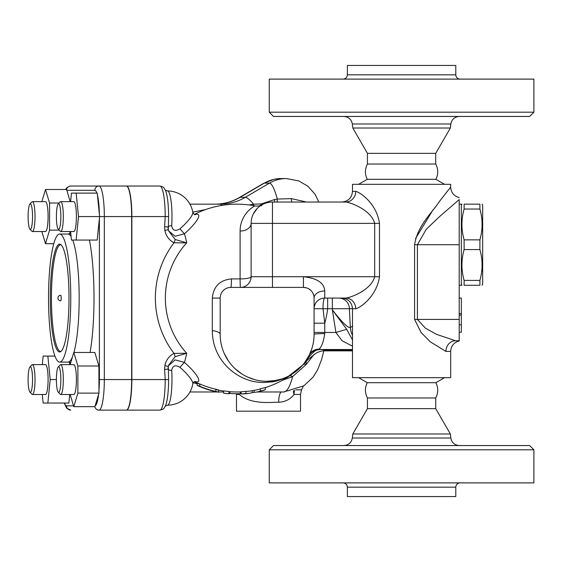 <?xml version="1.0" encoding="UTF-8"?>
<svg xmlns="http://www.w3.org/2000/svg" width="562" height="562" viewBox="0 0 562 562"><rect width="100%" height="100%" fill="white"/><g stroke="black" fill="none" stroke-linecap="round" stroke-linejoin="round"><path stroke-width="0.84" d="M435.726 164.027C438.36 169.099 438.409 174.192 435.88 179.306L367.288 179.306C364.752 174.192 364.801 169.099 367.436 164.027L435.726 164.027L435.726 153.356L450.359 128.017L450.836 123.984L352.325 123.984C351.398 119.341 348.566 116.833 343.846 116.453M401.584 382.694L435.88 382.694C438.409 387.808 438.36 392.901 435.726 397.973L367.436 397.973C364.801 392.901 364.752 387.808 367.288 382.694L401.584 382.694M175.126 356.68A4.271 0.674 -114.7 0 0 174.002 353.379C169.106 355.992 166.057 360.066 164.87 365.602L168.305 366.494L168.621 365.237L175.126 356.68L186.717 353.259L174.002 353.379A90.299 88.929 90 0 1 174.002 242.77L186.717 242.882L175.126 239.468A4.271 0.674 114.7 0 1 174.002 242.77C169.106 240.157 166.057 236.082 164.87 230.539L168.305 229.654L168.122 227.006L164.61 226.704L164.87 230.539M159.91 410.119C164.624 408.883 163.423 408.904 165.579 405.539A28.079 4.875 -90 0 0 168.6 379.561L168.298 366.494L168.122 369.136L164.61 369.445L165.214 379.561A30.552 5.304 90 0 1 159.91 410.119L126.555 410.119A30.552 5.304 -90 0 0 131.859 379.561L131.859 216.581A30.552 5.304 -90 0 0 126.555 186.029L70.721 186.029A4.271 4.201 90 0 0 66.597 189.478L45.501 189.478L41.841 201.646M175.126 239.468L168.621 230.905L168.291 229.647L168.621 230.905L175.112 236.251L184.399 233.806A72.723 12.631 90 0 1 186.717 242.882A81.09 79.853 -90 0 0 186.717 353.259A72.723 12.631 90 0 1 184.399 362.342L175.112 359.891L168.474 365.785M168.298 229.654L168.6 216.581L165.214 216.581L164.61 226.704M165.291 406.115L167.539 405.174A25.613 4.447 -90 0 0 171.684 370.365A4.271 1.51 -3.8 0 1 168.122 369.136M171.684 370.365C172.597 365.637 175.351 364.619 179.945 367.309L184.399 362.342A24.714 5.395 -139.6 0 1 194.824 381.507M195.183 214.698C194.712 214.951 193.918 214.178 192.801 212.373A22.143 4.833 139.6 0 1 179.945 228.839C175.351 231.53 172.597 230.511 171.684 225.783A25.613 4.447 -90 0 0 167.539 190.975L165.291 190.033M171.684 225.783A4.271 1.51 3.8 0 0 168.122 227.006M179.945 228.839L184.399 233.806A24.714 5.395 -40.4 0 0 194.824 214.642M98.041 410.119L99.017 410.119A4.271 4.201 -90 0 1 94.894 406.67L98.975 393.119L98.891 366.01L77.879 366.01L73.798 352.458L70.138 364.626M70.587 231.523L71.444 240.058L97.17 240.058L99.6 216.581L97.247 193.11L71.444 193.11L70.587 201.646M70.173 201.646L66.597 189.478M70.173 231.523L69.442 233.954M69.484 362.195L69.723 364.626M69.723 394.503L68.866 403.038L47.854 403.038L50.208 379.561L47.854 356.09L43.148 356.09L42.291 364.626M73.798 352.458L94.816 352.458L98.891 366.01M98.252 410.119L126.345 410.119A30.552 5.304 -90 0 0 131.649 379.561L131.649 216.581A30.552 5.304 -90 0 0 126.345 186.029M459.203 298.057L461.339 298.057L461.339 332.198L459.203 332.198M459.203 313.589L461.339 313.589M459.203 315.127L461.339 315.127M459.203 324.808L461.339 324.808M265.152 389.817L260.368 391.026A94.29 41.946 90 0 1 257.354 391.932A96.039 96.039 0 0 0 263.311 390.435A93.102 41.412 -90 0 0 265.152 389.817L265.426 387.436M257.354 391.932A94.29 41.946 90 0 1 254.115 392.346L252.197 392.676A95.435 42.452 -90 0 1 248.959 393.365A95.435 42.452 -90 0 1 245.945 393.498L241.161 393.948A95.884 42.656 90 0 0 243.002 393.92A96.039 96.039 0 0 0 248.959 393.365M240.887 391.77L241.161 393.948M241.161 391.812L245.945 391.349A93.292 41.497 90 0 0 248.959 391.208A93.903 93.903 0 0 0 257.354 389.74A92.119 40.977 -90 0 0 260.368 388.82L265.152 387.583M240.887 393.653L240.353 393.681A95.666 95.666 0 0 1 229.998 393.484L228.931 393.484L228.931 391.63A93.903 93.903 0 0 0 240.887 391.897M228.931 393.772L223.599 393.168A96.039 96.039 0 0 0 228.931 393.772M223.599 392.185L223.599 391.019A93.903 93.903 0 0 1 218.477 390.133M228.931 393.646L228.931 391.503L223.599 390.885L223.599 393.049M215.808 391.721C219.236 392.402 219.236 392.304 215.808 391.44A95.737 95.737 0 0 1 199.805 386.291C196.398 384.949 196.398 385.047 199.805 386.586A96.011 96.011 0 0 0 205.137 388.644L205.137 388.644A96.039 96.039 0 0 0 210.476 390.372L210.476 390.351A96.011 96.011 0 0 0 215.808 391.721C219.236 392.402 219.236 392.304 215.808 391.44L215.808 389.241C219.236 390.133 219.236 390.225 215.808 389.529M199.805 384.267C196.398 382.687 196.398 382.589 199.805 383.965A93.601 93.601 0 0 0 215.808 389.241M199.805 383.965L199.805 386.291C196.398 384.949 196.398 385.047 199.805 386.586M314.081 323.192L324.752 323.192L322.988 308.531A10.671 1.763 90 0 1 324.752 298.071L345.763 298.071A10.671 9.968 -90 0 1 355.732 308.742L352.493 308.742L352.493 377.678L450.668 377.678L450.668 351.426C451.04 345.925 453.885 342.441 459.203 340.972M61.181 298.071A2.775 0.485 90 0 1 60.703 300.846A2.775 2.775 0 0 1 57.928 298.071A2.775 2.775 0 0 1 60.703 295.296A2.775 0.485 90 0 1 61.181 298.071M60.998 244.744A53.355 9.266 -90 0 0 60.703 244.716A53.355 9.266 -90 0 0 51.437 298.071A53.355 9.266 -90 0 0 60.703 351.426A53.355 9.266 -90 0 0 60.998 351.398M69.007 298.071A53.889 9.357 90 0 1 59.649 351.96A53.889 9.357 90 0 1 50.292 298.071A53.889 9.357 90 0 1 59.649 244.189A53.889 9.357 90 0 1 69.007 298.071M459.203 197.55C453.892 196.082 451.047 192.597 450.661 187.104L450.668 184.322L352.493 184.322L352.493 191.368C351.861 197.845 348.307 201.4 341.822 202.039M479.906 239.862C482.8 229.584 482.8 219.306 479.906 209.029L479.906 204.168C482.8 204.168 482.8 204.168 479.906 204.168C482.8 204.168 482.8 204.168 479.906 204.168L464.114 204.168L464.114 209.029C461.219 219.306 461.219 229.584 464.114 239.862L464.114 249.577C461.219 259.855 461.219 270.132 464.114 280.41L464.114 285.271C461.219 285.271 461.219 285.271 464.114 285.271C461.219 285.271 461.219 285.271 464.114 285.271L479.906 285.271L479.906 280.41C482.8 270.132 482.8 259.855 479.906 249.577L479.906 239.862L464.114 239.862M479.906 285.271C482.8 285.271 482.8 285.271 479.906 285.271C482.8 285.271 482.8 285.271 479.906 285.271M482.063 204.168L482.681 205.235L482.681 284.203L482.063 285.271M464.114 204.168C461.219 204.168 461.219 204.168 464.114 204.168C461.219 204.168 461.219 204.168 464.114 204.168M459.203 204.168L461.339 204.168L461.339 285.271L459.203 285.271M479.906 209.029L464.114 209.029M464.114 280.41L479.906 280.41M479.906 249.577L464.114 249.577M58.624 392.367A12.807 2.227 90 0 1 58.23 392.171A12.807 2.227 90 0 1 56.404 379.561A12.807 2.227 90 0 1 58.23 366.958A12.807 2.227 90 0 1 60.836 378.43A12.807 2.227 90 0 1 58.624 392.367M58.23 392.171L60.267 394.271A14.942 2.592 -90 0 0 60.724 394.503A14.942 2.592 -90 0 0 63.323 379.561A14.942 2.592 -90 0 0 60.724 364.626A14.942 2.592 -90 0 0 60.267 364.857L58.23 366.958M60.724 394.503L73.798 394.503A14.942 2.592 90 0 0 76.397 379.561A14.942 2.592 90 0 0 73.798 364.626L60.724 364.626M94.894 406.67L73.798 406.67L77.879 393.119L77.879 366.01M77.879 393.119L98.975 393.119M70.138 394.503L73.798 406.67M28.1 379.561A12.807 2.227 90 0 1 29.934 366.958A12.807 2.227 90 0 1 32.547 379.561A12.807 2.227 90 0 1 29.934 392.171A12.807 2.227 90 0 1 28.1 379.561M29.934 392.171L31.971 394.271A14.942 2.592 -90 0 0 32.427 394.503A14.942 2.592 -90 0 0 35.02 379.561A14.942 2.592 -90 0 0 32.427 364.626A14.942 2.592 -90 0 0 31.971 364.857L29.934 366.958M32.427 364.626L45.501 364.626A14.942 2.592 90 0 1 48.093 379.561A14.942 2.592 90 0 1 45.501 394.503L32.427 394.503M54.943 356.09L47.854 356.09M56.404 379.561L50.208 379.561M42.291 394.503L43.148 403.038L47.854 403.038M30.327 203.781A12.807 2.227 90 0 1 32.54 217.719A12.807 2.227 90 0 1 29.934 229.191A12.807 2.227 90 0 1 28.1 216.581A12.807 2.227 90 0 1 29.934 203.978A12.807 2.227 90 0 1 30.327 203.781M29.934 229.191L31.971 231.291A14.942 2.592 -90 0 0 32.427 231.523A14.942 2.592 -90 0 0 35.02 216.581A14.942 2.592 -90 0 0 32.427 201.646A14.942 2.592 -90 0 0 31.971 201.877L29.934 203.978M32.427 201.646L45.501 201.646A14.942 2.592 90 0 1 48.093 216.581A14.942 2.592 90 0 1 45.501 231.523L32.427 231.523M59.151 203.03L49.575 203.03L45.501 189.478M59.151 230.139L49.575 230.139L49.575 203.03M53.783 243.69L45.501 243.69L49.575 230.139M41.841 231.523L45.501 243.69M60.851 216.581A12.807 2.227 90 0 1 58.23 229.191A12.807 2.227 90 0 1 56.404 216.581A12.807 2.227 90 0 1 58.23 203.978A12.807 2.227 90 0 1 60.851 216.581M58.23 229.191L60.267 231.291A14.942 2.592 -90 0 0 60.724 231.523A14.942 2.592 -90 0 0 63.323 216.581A14.942 2.592 -90 0 0 60.724 201.646A14.942 2.592 -90 0 0 60.267 201.877L58.23 203.978M60.724 201.646L73.798 201.646A14.942 2.592 90 0 1 76.397 216.581A14.942 2.592 90 0 1 73.798 231.523L60.724 231.523M99.017 410.119A30.552 5.304 -90 0 0 99.319 410.07A30.552 5.304 -90 0 0 104.328 379.561L104.328 216.581L78.504 216.581L76.151 193.11M76.151 240.058L78.504 216.581M70.77 298.071A64.026 11.121 -90 0 0 59.649 234.045A64.026 11.121 -90 0 0 48.529 298.071A64.026 11.121 -90 0 0 59.649 362.097A64.026 11.121 -90 0 0 70.77 298.071M239.307 393.709A10.671 9.723 -90 0 1 239.335 394.433A10.671 8.999 134.7 0 0 239.426 393.709M278.717 402.259C285.327 401.865 290.442 399.252 294.052 394.433L300.508 394.433L300.508 411.187L236.483 411.187L236.483 394.433L239.335 394.433C246.374 400.727 257.951 403.347 274.052 402.301L278.717 402.259A10.671 3.407 89.2 0 1 281.091 391.974M294.734 390.239A10.671 8.521 90 0 0 294.052 394.433A10.671 7.369 46.1 0 1 293.476 390.618M289.767 375.746A10.671 5.184 -117.4 0 1 292.64 376.589L306.22 364.443L314.235 354.25M459.203 199.573C459.203 196.925 459.203 196.925 459.203 199.573L459.203 340.755L455.571 340.755A10.671 9.638 -90 0 0 445.933 351.426L450.668 351.426M459.203 340.755L455.571 340.755L436.534 334.355L425.329 328.124L417.411 319.413L414.58 319.413L421.086 332.472L430.295 341.829L445.933 351.426M415.529 238.59L433.014 209.865M445.266 193.953L448.968 189.246M459.203 319.413L417.411 319.413L417.411 244.716L414.58 244.716C417.545 225.285 432.248 212.668 439.61 201.224L450.506 187.301L439.61 201.217C432.248 212.675 417.545 225.285 414.58 244.716L414.58 319.413M459.203 244.716L417.411 244.716L426.256 229.296L439.21 216.89L459.21 199.566M253.933 206.43C259.532 203.725 240.318 210.56 240.1 231.003A10.671 7.629 180 0 0 251.123 223.381A21.342 21.342 0 0 1 272.465 202.039L345.763 202.039C351.615 202.692 371.398 210.427 374.671 223.381L379.476 223.381C376.793 203.957 360.537 192.352 355.732 191.368L352.493 191.368M355.732 308.742C360.537 307.758 376.793 296.153 379.476 276.729L379.476 223.381M240.1 231.003L240.1 278.907A10.671 2.178 180 0 0 251.123 276.729L251.123 223.381L374.671 223.381L374.671 276.729C371.398 289.676 351.615 297.417 345.763 298.071M355.732 191.368A10.671 9.968 90 0 1 345.763 202.039L272.465 202.039L272.465 276.729L379.476 276.729M253.272 214.052L257.248 208.418M261.197 205.256L261.976 204.786A10.671 0.738 64.6 0 1 261.456 203.887L260.213 205.552M261.948 204.807L261.393 205.137L261.702 205.896M272.465 287.4L230.849 287.4A10.671 10.671 0 0 0 220.178 298.071L220.178 334.355A46.955 46.955 0 0 0 267.133 381.303A46.955 46.955 0 0 0 314.081 334.355L314.081 298.071A10.671 10.671 0 0 0 303.41 287.4L272.465 287.4L272.465 276.729L251.123 276.729A10.671 10.671 0 0 1 240.452 287.4A10.671 0.358 90 0 1 240.1 278.907L231.474 278.907C219.854 280.045 213.462 286.43 212.31 298.071L212.31 330.653C212.345 363.129 241.231 384.317 266.219 382.35C276.23 381.584 284.569 379.027 291.242 374.678C291.994 374.587 278.141 381.991 270.385 382.005M194.312 214.431A93.903 93.903 0 0 1 254.86 205.889L254.867 205.882C257.494 206.289 259.869 205.924 261.983 204.786L261.85 204.863M272.472 381.001L274.593 380.706M279.216 379.722L280.74 379.294M289.114 375.845L290.154 375.276M292.289 373.997L291.762 374.327M290.8 374.903L288.468 376.175M286.374 377.179L282.524 378.711M276.265 380.411L266.774 381.303M254.523 379.582L247.35 376.94M241.611 373.765L235.071 368.658M228.39 360.881L224.147 353.245M220.178 334.355A10.671 3.836 -0 0 0 212.31 330.653M281.239 379.132L273.806 380.825A10.671 1.18 81.8 0 0 273.806 380.825M302.518 365.216L288.742 376.034A10.671 5.184 -117.4 0 1 288.77 376.02M311.678 349.178L308.924 355.739L304.576 362.68M303.452 364.106L302.834 364.843M302.588 365.131L301.906 365.932A93.903 93.903 0 0 0 307.878 359.666L315.781 353.358C318.696 351.348 327.161 349.648 328.974 350.049L352.493 350.042M306.051 360.614L306.416 360.066L306.051 360.614A10.671 7.559 -146 0 1 306.95 359.589C311.053 354.32 314.193 351.187 316.364 350.189L318.893 349.199A10.671 10.425 26.1 0 0 309.304 354.98M313.392 342.37L313.062 344.077M314.081 298.071A10.671 7.116 180 0 1 324.752 290.961C324.26 282.96 317.151 278.211 303.41 276.729L303.41 287.4L306.353 287.814M308.784 288.854L310.772 290.35M313.048 293.497L313.673 295.148M314.081 332.451L324.752 332.451L324.752 323.192A91.283 91.283 0 0 0 327.653 308.742L314.081 308.742A10.671 10.671 0 0 1 324.752 298.071A10.671 10.671 0 0 0 314.081 308.742M308.924 355.739A10.671 10.573 -152.9 0 1 316.364 350.189A27.959 25.859 93.7 0 1 321.766 349.515L318.893 349.199C321.52 347.14 323.473 341.949 324.752 333.624A10.671 0.731 -0 0 0 314.081 334.355M303.529 364.338A10.671 3.871 -139.6 0 1 306.22 364.443C306.402 362.729 306.157 361.795 305.482 361.654L307.407 359.589M230.849 287.4A10.671 0.639 90 0 0 231.474 278.907M282.243 380.355L292.64 376.589A93.903 16.305 90 0 1 283.698 391.974L303.93 385.778L313.048 377.186L317.621 369.831L321.696 359.28L323.853 350.526M193.173 382.792L197.136 383.741M332.339 298.071L332.339 308.742L327.653 308.742L327.653 298.071M326.578 349.683C330.976 350.196 329.367 350.14 321.766 349.515M352.634 326.044L350.351 327.505C348.208 328.37 342.216 322.497 332.374 309.88L332.339 308.742L352.557 308.7M306.522 202.039L291.355 198.625L277.354 199.067A10.671 2.044 -94.5 0 1 276.954 202.039M318.83 202.039L315.05 194.206L307.843 186.177L298.78 180.929L286.346 178.561A34.149 33.629 90 0 0 286.29 178.561A34.149 33.629 90 0 0 269.472 183.135C271.804 183.409 274.432 188.72 277.354 199.067L274.741 199.482A10.671 2.15 -95.1 0 1 274.404 202.039M274.741 199.482L261.456 203.887L253.645 204.203A12.807 5.641 -89.7 0 1 252.942 205.53M352.493 335.331A21.342 21.314 84.7 0 1 350.351 327.505L349.374 308.468A10.671 10.643 90 0 0 338.731 298.071M324.752 333.624L324.752 332.451L335.886 332.451L346.705 329.339L332.374 309.88L335.886 332.451L342.054 340.734L352.493 346.171M352.493 339.912L346.705 329.339M279.117 178.618L273.806 179.334L264.288 183.135A34.149 33.629 -90 0 1 281.063 178.561A34.149 33.629 -90 0 1 281.098 178.561L286.29 178.561M189.935 204.168L220.079 204.168A51.219 50.44 -90 0 0 245.299 197.311L240.107 197.311A44.819 6.737 -120.4 0 0 239.51 197.459C231.839 201.898 223.634 204.139 214.888 204.168A51.219 50.44 90 0 0 240.107 197.311L264.288 183.135L269.472 183.135L245.299 197.311A44.819 6.737 59.6 0 1 253.645 204.203L249.085 204.954M205.608 209.57L192.752 212.113M179.945 367.309A22.143 4.833 40.4 0 1 192.801 383.776L192.801 383.776C193.11 382.596 193.904 381.823 195.183 381.45L195.176 381.45M168.6 216.581A28.079 4.875 -90 0 0 165.579 190.609C163.451 187.287 164.666 187.279 159.91 186.029L126.555 186.029M98.252 186.029L99.017 186.029A4.271 4.201 90 0 0 94.816 190.3A26.288 4.566 90 0 1 96.868 193.11M401.584 445.547L273.532 445.547L269.261 449.811L533.9 449.811L529.629 445.547L401.584 445.547M450.359 433.983L435.726 408.644L367.436 408.644L352.803 433.983L450.359 433.983L450.836 438.016L352.325 438.016C351.398 442.659 348.566 445.167 343.846 445.547M269.261 449.811L269.261 482.891L533.9 482.891L533.9 449.811M455.789 487.163L347.372 487.163L347.372 496.548L455.789 496.548L455.789 487.163C456.042 484.57 457.468 483.144 460.06 482.891M533.9 112.189L529.629 116.453L273.532 116.453L269.261 112.189L533.9 112.189L533.9 79.109L269.261 79.109L269.261 112.189M367.436 164.027L367.436 153.356L352.803 128.017L450.359 128.017M455.789 74.837L347.372 74.837L347.372 65.452L455.789 65.452L455.789 74.837C456.042 77.43 457.468 78.856 460.06 79.109M367.436 153.356L435.726 153.356M164.87 365.602L164.61 369.445M159.91 186.029A30.552 5.304 90 0 1 165.214 216.581L131.859 216.581M168.6 379.561L131.859 379.561M98.631 393.983A26.288 4.566 90 0 1 95.076 405.806M131.649 379.561L99.383 379.561A26.288 4.566 90 0 1 98.891 391.384M99.383 218.007L99.383 379.561M97.317 194.607A26.288 4.566 90 0 1 99.376 215.084M131.649 216.581L104.328 216.581A30.552 5.304 -90 0 0 104.314 214.839A30.552 5.304 -90 0 0 99.017 186.029M66.766 190.3L94.816 190.3M64.201 403.038L66.611 408.153L70.721 410.119A4.271 4.201 -90 0 1 66.513 405.848A26.288 4.566 90 0 1 64.461 403.038M73.552 405.848L66.513 405.848M90.089 352.458A76.832 13.34 -90 0 0 94.009 298.071A76.832 13.34 -90 0 0 89.414 240.058M260.368 391.026L260.368 388.82M254.115 392.346L254.115 390.4M252.197 392.676L252.197 390.738M245.945 393.498L245.945 391.349M240.353 393.681L240.353 391.918M229.998 393.484L229.998 391.714M72.758 240.058A64.026 11.121 90 0 1 79.172 298.071A64.026 11.121 90 0 1 73.924 352.458M72.519 356.708A64.026 11.121 90 0 1 68.058 362.097L70.791 362.462M70.805 233.68L68.058 234.045A64.026 11.121 90 0 1 71.086 236.476M295.907 389.845L301.541 389.845L303.276 386.206M220.178 298.071L212.31 298.071M240.452 287.4A10.671 10.671 0 0 0 251.123 276.729M324.752 298.071L324.752 290.961M352.493 350.751L323.803 350.751M291.755 202.039A10.671 1.897 94.1 0 1 291.355 198.625M321.766 349.508L352.493 349.508M220.079 204.168A44.819 7.784 90 0 1 221.885 205.397M168.537 365.553L168.298 366.494M168.101 368.616L168.164 367.295M168.101 227.533L168.164 228.853M70.721 186.029L69.126 186.289L66.709 187.891L65.599 189.478M218.477 392.178L218.477 390M197.136 385.307L197.136 382.954M435.88 382.694L444.563 377.678M367.288 382.694L358.598 377.678M367.288 179.306L358.598 184.322M435.88 179.306L444.563 184.322M461.339 284.203L461.957 285.271M461.339 205.235L461.957 204.168M68.058 234.045L59.649 234.045M68.058 362.097L59.649 362.097M300.508 394.433L301.541 389.845M236.483 394.433L236.462 393.737M265.426 387.569A93.903 93.903 0 0 0 291.783 374.334L292.163 374.074M194.312 381.71A93.903 93.903 0 0 0 197.136 383.094M292.24 374.025L291.523 374.468M303.536 364.007L302.728 364.97M352.493 350.864L323.782 350.864M352.493 308.742C351.861 302.265 348.307 298.703 341.822 298.071M352.493 350.252L325.595 350.252M239.51 197.459L263.627 183.317M189.935 391.974L217.023 391.974M218.477 391.974L223.599 391.974M257.122 391.974L283.698 391.974M167.539 405.174A25.613 25.613 0 0 0 192.801 383.776M192.801 212.373A25.613 25.613 0 0 0 167.539 190.975M450.836 438.016C451.771 442.659 454.595 445.167 459.316 445.547M352.803 433.983L352.325 438.016M347.372 487.163C347.119 484.57 345.7 483.144 343.108 482.891M435.726 408.644L435.726 397.973M367.436 408.644L367.436 397.973M450.836 123.984C451.771 119.341 454.595 116.833 459.316 116.453M352.803 128.017L352.325 123.984M347.372 74.837C347.119 77.43 345.7 78.856 343.108 79.109"/></g></svg>
